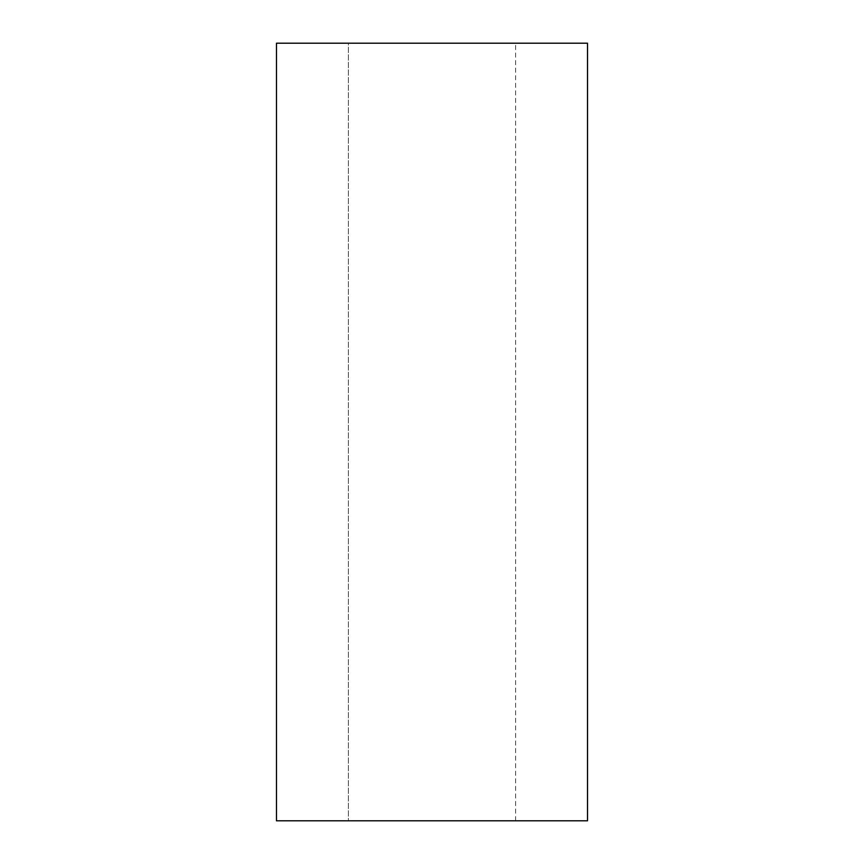 <?xml version="1.0" encoding="UTF-8"?>
<svg xmlns="http://www.w3.org/2000/svg" width="864" height="864" viewBox="0 0 864 864"><rect width="100%" height="100%" fill="white"/><g stroke="black" fill="none" stroke-linecap="round" stroke-linejoin="round"><path stroke-width="0.65" stroke-dasharray="4.32 3.24" d="M348.408 820.8L515.592 820.8L348.408 820.8L348.408 43.2L515.592 43.2L348.408 43.2L348.408 820.8L515.592 820.8L348.408 820.8M587.52 820.8L276.48 820.8L587.52 820.8M276.48 43.2L587.52 43.2L276.48 43.2M348.408 43.2L515.592 43.2L348.408 43.2M515.592 820.8L515.592 43.2"/><path stroke-width="1.3" d="M276.48 820.8L587.52 820.8L276.48 820.8L276.48 43.2L276.48 820.8M587.52 43.2L276.48 43.2L587.52 43.2L587.52 820.8"/></g></svg>
